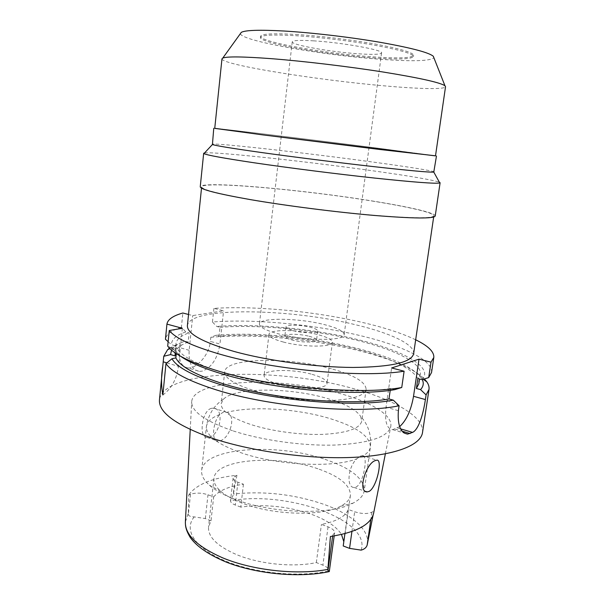 <?xml version="1.0" encoding="UTF-8"?>
<svg xmlns="http://www.w3.org/2000/svg" width="605" height="605" viewBox="0 0 605 605"><rect width="100%" height="100%" fill="white"/><g stroke="black" fill="none" stroke-linecap="round" stroke-linejoin="round"><path stroke-width="0.45" stroke-dasharray="3.02 2.27" d="M211.009 520.814L205.36 518.568L194.228 516.897C190.877 516.791 188.911 516.065 188.329 514.719L188.722 495.026L190.514 494.293C195.816 492.576 201.639 492.742 207.976 494.792L213.663 496.947L211.009 520.814L208.551 527.023C207.878 536.892 217.127 546.05 236.305 554.498C259.235 564.185 293.644 567.626 316.339 562.567L322.888 565.168C326.677 566.726 328.825 568.571 329.317 570.704L329.362 571.377M213.663 496.947C218.866 490.602 228.788 486.359 243.444 484.227L237.894 482.208C234.649 480.975 233.054 479.599 233.114 478.094L235.383 475.923L236.941 475.288C212.355 477.821 196.285 484.401 188.722 495.026M317.859 468.762C277.461 454.393 215.41 458.764 213.951 478.351C213.497 482.525 215.788 486.859 220.817 491.343C225.801 495.677 232.97 499.624 242.318 503.186C273.067 515.279 322.185 516.526 340.562 506.256C346.536 503.148 349.819 499.511 350.408 495.344C350.401 485.172 339.556 476.309 317.859 468.762M243.444 484.227L240.767 507.103C264.551 503.874 288.252 506.332 311.862 514.462C326.571 519.922 336.456 526.6 341.507 534.502M240.767 507.103L235.254 505.009C232.101 503.753 230.52 502.347 230.52 500.781L233.175 495.117L235.383 475.923M343.806 541.694L343.216 545.967M236.941 475.288L233.175 495.117M232.441 430.677C204.921 421.027 191.339 411.355 191.702 401.667C193.29 378.617 282.429 376.302 341.137 393.847C371.417 402.363 392.811 415.227 390.792 426.464C388.153 436.878 369.973 443.057 336.267 445.015C303.649 446.203 261.761 440.395 232.441 430.677M211.342 408.345C201.836 410.666 198.501 437.793 207.084 437.43L209.421 437.105C220.424 434.511 224.689 408.708 213.452 408.125L211.342 408.345M373.088 515.158L373.882 511.013L371.863 512.193C367.537 514.091 361.805 513.947 354.666 511.762L348.253 509.486C345.712 516.39 336.766 521.366 321.421 524.406L328.039 526.864C332.493 528.611 334.686 530.593 334.61 532.816L332.765 535.13L330.406 536.514M373.671 512.964L373.882 511.013M348.253 509.486L344.918 533.663M316.339 562.567L321.421 524.406M324.961 459.324C351.044 468.164 364.142 478.608 364.263 490.67C363.597 495.397 359.869 499.541 353.078 503.126C331.638 515.354 271.955 513.849 235.027 499.322C223.812 495.056 215.289 490.36 209.451 485.233C203.749 480.098 201.147 475.159 201.662 470.418C203.613 447.397 277.052 442.686 324.961 459.324M226.935 412.308C236.759 415.522 229.93 438.413 220.122 440.742L217.838 441.09C211.122 441.408 212.779 422.048 219.736 414.531L223.321 412.171L226.935 412.308C252.731 405.721 297.652 408.685 330.33 418.683C356.716 426.88 370.086 436.303 370.419 446.944C371.523 434.814 368.248 424.604 360.603 416.316L361.737 421.08C359.983 428.529 347.3 432.946 323.675 434.33C300.912 435.207 271.758 431.282 250.909 424.551C230.732 417.662 220.825 410.674 221.18 403.573L223.457 399.232C234.838 387.071 290.249 387.359 327.539 398.566C345.039 403.709 356.058 409.63 360.603 416.316M363.242 455.777L360.504 456.011L356.988 458.719C347.822 466.5 346.204 487.66 354.099 487.479L356.224 486.972C363.522 483.138 367.931 457.32 363.242 455.777C367.575 453.145 369.965 450.196 370.419 446.944L364.263 490.67M331.442 368.8C289.296 356.844 225.589 357.593 224.712 371.742C224.432 378.072 234.483 384.447 254.841 390.883C275.888 397.183 305.245 401.107 328.107 400.646C351.815 399.746 364.49 395.98 366.131 389.363C365.677 381.959 354.114 375.108 331.442 368.8M312.135 374.366C321.973 377.195 326.942 380.182 327.033 383.336C327.456 389.416 297.524 390.119 278.081 384.183C268.703 381.324 264.037 378.427 264.09 375.493C264.158 369.292 293.085 368.808 312.135 374.366M283.201 341.991C302.871 347.391 332.954 347.421 332.395 342.309C332.228 339.655 327.176 337.046 317.232 334.459C297.962 329.4 268.907 329.203 268.953 334.406C268.96 336.872 273.71 339.397 283.201 341.991M309.087 336.267C314.003 337.56 316.491 338.853 316.551 340.154C316.77 342.717 301.865 342.68 292.079 340.025C287.277 338.732 284.864 337.454 284.842 336.206C284.751 333.612 299.399 333.695 309.087 336.267M293.221 330.708C303.037 333.302 317.958 333.423 317.723 330.965C317.655 329.725 315.152 328.47 310.229 327.207C300.519 324.688 285.855 324.537 285.961 327.01C285.991 328.212 288.411 329.445 293.221 330.708M323.675 324.431C337.068 327.797 343.905 331.192 344.185 334.61C345.092 341.129 304.67 340.902 278.277 333.794C265.693 330.406 259.409 327.161 259.409 324.053C259.424 317.391 298.015 317.905 323.675 324.431M313.481 40.837C342.075 42.516 383.857 50.086 381.581 52.945C380.598 54.488 372.899 54.768 358.478 53.8C330.874 51.992 291.118 44.951 292.253 41.821C292.797 40.361 299.876 40.036 313.481 40.837M372.801 57.929C397.924 59.683 411.483 59.222 413.48 56.537C413.102 53.762 400.412 50.041 375.395 45.367C351.18 41.019 319.137 37.132 295.641 35.695C272.885 34.432 261.156 35.022 260.452 37.472C259.22 43.016 326.216 54.768 372.801 57.929M295.784 34.455C319.289 35.877 351.346 39.764 375.561 44.127C400.578 48.816 413.268 52.567 413.639 55.38C411.634 58.103 398.067 58.594 372.945 56.855C326.345 53.724 259.341 41.926 260.581 36.315C261.292 33.827 273.029 33.207 295.784 34.455M240.382 33.63C240.858 40.981 323.804 55.403 381.589 59.366C413.041 61.597 430.465 61.052 433.876 57.732M221.967 58.851C221.589 64.818 317.973 80.155 384.712 85.887C419.099 88.973 445.136 89.623 445.537 86.697M435.494 155.878L376.386 147.975C310.728 139.589 214.979 127.927 214.737 128.381M214.745 128.305C225.4 129.19 314.57 140.08 376.794 148.021L435.502 155.803M434.156 171.941C434.314 170.981 408.882 166.957 374.873 162.329C308.921 153.269 212.514 142.357 212.098 144.277M204.573 152.921C215.35 151.431 310.584 161.898 376.764 171.359C411.498 176.289 432.356 179.897 439.328 182.165M435.222 216C435.683 212.892 408.708 206.789 372.763 201.049C303.392 189.713 201.344 180.487 200.247 186.733M372.181 201.041C407.694 206.713 434.299 212.733 433.838 215.804C432.613 218.571 412.542 218.382 373.633 215.251C335.79 212 285.885 205.609 250.848 199.559C218.087 193.744 201.684 189.524 201.639 186.885C202.675 180.714 303.581 189.826 372.181 201.041M413.623 353.759C415.022 344.343 389.885 332.871 355.521 324.734C289.182 308.225 189.652 306.531 187.399 325.581M415.673 339.798C402.544 333.514 385.37 327.857 364.134 322.843C316.733 311.605 256.142 305.608 213.913 308.376L223.585 310.804L192.745 315.576L188.533 314.487M176.282 353.638L176.857 347.943L172.954 348.707L167.706 346.105M162.851 394.952C171.502 388.675 176.713 379.146 178.475 366.358L182.347 328.281M399.61 426.654L392.705 429.641C386.739 428.93 384.515 421.443 386.028 407.173L391.624 367.961M394.815 389.643L390.49 388.463L390.217 390.316M431.539 372.529C433.324 360.323 402.854 345.962 362.327 336.123C315.099 324.522 254.629 318.654 212.453 322.004L216.771 326.473L219.986 327.313L219.018 336.191L215.811 335.329L210.805 337.303L210.366 341.417L219.955 344.041L223.585 310.804M213.913 308.376L212.453 322.004M189.153 350.31L179.337 347.52C178.256 359.99 181.137 366.796 187.981 367.946L199.514 371.372C191.944 370.048 188.488 363.03 189.153 350.31L192.745 315.576M199.514 371.372L202.342 371.107C211.705 367.477 217.573 358.455 219.955 344.041M179.337 347.52L179.776 343.224L184.888 341.19L188.17 342.105L189.123 332.826L185.833 331.933L181.402 327.245L182.846 313.012M181.402 327.245C171.578 330.285 166.254 334.293 165.437 339.276M168.145 341.704L171.555 344.721L176.153 346.03L175.442 353.078M169.483 348.185L179.776 343.224M187.981 367.946C196.254 368.77 209.186 355.354 210.366 341.417M210.805 337.303C252.935 333.302 313.261 339.027 360.293 351.036C391.624 359.015 412.996 368.309 424.4 378.919M422.502 432.575C424.77 417.193 395.057 400.139 355.105 389.113C279.011 366.88 163.569 369.095 159.455 399.807M390.49 388.463C352.473 395.027 274.012 388.055 225.34 373.3C197.2 364.724 181.039 356.269 176.857 347.943M172.954 348.707L180.623 356.269M215.811 335.329C255.923 331.729 313.36 337.25 358.016 348.609C391.238 357.056 412.315 366.781 421.254 377.777L422.282 379.577M418.819 383.804C420.543 372.098 393.197 358.425 356.156 349.1C313.156 338.135 257.745 332.78 219.018 336.191M219.986 327.313C258.736 324.242 314.229 329.672 357.336 340.418C394.46 349.561 421.919 362.826 420.263 374.064L417.866 378.564M422.025 379.653C434.11 367.348 403.293 350.703 359.196 339.957C314.426 328.825 256.913 323.229 216.771 326.473M171.548 350.121L174.104 346.998C176.6 344.789 180.192 342.853 184.888 341.19M188.17 342.105C180.025 345.077 175.639 348.851 174.989 353.433M176.153 346.03L175.979 343.632C176.607 339.246 180.986 335.639 189.123 332.826M185.833 331.933C176.108 335.17 171.351 339.428 171.555 344.721M194.228 516.897C183.549 529.541 194.387 547.903 224.667 560.669C254.811 573.457 300.11 577.737 329.317 570.704M190.514 494.293L188.329 514.719M205.36 518.568L207.976 494.792M237.894 482.208L235.254 505.009M361.147 550.127C371.553 519.619 285.787 490.322 230.52 500.781M367.522 543.918C369.617 529.413 350.885 513.887 323.675 504.275C294.09 494.24 264.037 490.814 233.538 494.013M188.163 513.781L185.387 521.888M351.913 531.515L354.666 511.762M371.863 512.193L370.835 519.362M219.736 414.531C211.576 417.616 207.144 421.609 206.418 426.51C205.874 435.396 217.218 444.07 240.435 452.54C276.47 465.419 334.089 468.179 356.988 458.719M398.377 410.689L386.028 407.173M166.829 362.887L178.475 366.358M394.997 429.058L402.159 431.183M400.608 428.862L397.5 427.939M328.039 526.864L322.888 565.168M332.621 536.189L332.765 535.13M213.951 478.351L208.551 527.023M233.114 478.094L230.528 500.69M190.235 429.542L191.702 401.667M385.37 453.848L390.792 426.464M350.408 495.344L343.7 543.857M340.562 506.256L353.078 503.126M220.817 491.343L209.451 485.233M223.457 399.232C214.004 405.395 208.324 414.486 206.418 426.51L201.662 470.418M213.452 408.125L225.438 411.952M207.084 437.43L217.838 441.09M362.13 455.55L376.681 460.193M354.099 487.479L365.359 491.313M366.131 389.363L361.737 421.08M224.712 371.742L221.18 403.573M332.395 342.309L327.033 383.336M268.953 334.406L264.09 375.493M317.723 330.965L316.551 340.154M285.961 327.01L284.842 336.206M381.581 52.945L344.185 334.61M292.253 41.821L259.409 324.053M413.639 55.38L413.48 56.537M260.581 36.315L260.452 37.472M433.838 215.804L433.656 217.044M201.639 186.885L201.51 188.125M173.635 349.75L168.999 346.763M392.705 429.641L404.269 433.082M421.254 377.777L423.281 379.267M420.263 374.064L419.53 379.002M174.104 346.998L169.967 348.677M175.979 343.632L175.049 352.806M334.61 532.816L334.179 535.939"/><path stroke-width="0.91" d="M341.507 534.502L343.806 541.694M370.835 519.362L367.152 545.128C366.38 547.57 364.376 549.242 361.147 550.127L349.561 548.38L343.216 545.967L344.918 533.663M367.152 545.128L373.088 515.158M385.37 453.848L373.671 512.964C371.273 524.376 356.852 532.226 330.406 536.514L327.887 569.373L327.978 570.364L329.286 571.581L334.179 535.939M369.194 491.373L367.137 491.918C357.502 492.205 365.654 463.853 375.062 460.662L376.681 460.193C382.904 458.779 376.93 487.04 369.194 491.373M433.876 57.732L433.293 56.257C428.779 52.461 410.939 47.787 379.774 42.252C349.645 37.079 311.749 32.655 283.949 31.014C259.605 29.69 245.388 30.137 241.312 32.345L240.382 33.63M445.537 86.697L444.955 85.766C440.266 82.537 419.719 77.969 383.313 72.048C348.056 66.474 303.4 61.158 271.131 58.655C242.938 56.567 226.815 56.378 222.761 58.088L221.967 58.851L214.737 128.381L262.532 134.839L435.494 155.878L445.537 86.697M435.502 155.803L379.577 149.458L261.92 134.771L214.745 128.305M213.762 128.26L212.423 144.519C215.206 145.624 231.049 148.217 259.946 152.309C292.283 156.839 337.514 162.548 372.967 166.556C409.562 170.633 429.83 172.478 433.785 172.092L436.47 156.007M439.328 182.165L440.107 182.725L439.774 182.967C435.857 183.859 414.334 182.249 375.183 178.127C337.219 174.043 288.593 167.872 254.077 162.775C223.275 158.162 206.57 155.099 203.946 153.594L203.673 153.277L204.573 152.921M203.673 153.277L200.247 186.733C200.285 189.395 216.855 193.668 249.963 199.544C285.416 205.677 335.972 212.151 374.291 215.44C413.676 218.609 433.989 218.798 435.222 216L440.107 182.725M201.51 188.125L187.399 325.581C186.9 333.582 202.373 342.188 233.825 351.384C267.493 360.731 315.87 367.28 353.04 367.454C391.337 367.001 411.529 362.433 413.623 353.759L433.656 217.044M188.533 314.487L182.846 313.012C173.022 315.765 167.721 319.463 166.935 324.114L182.347 328.281L169.249 330.519C175.473 338.301 192.511 346.241 220.379 354.326C274.753 370.169 363.597 378.034 404.11 371.205L391.624 367.961L419.015 359.158L413.525 396.305C411.045 410.371 406.409 420.49 399.61 426.654M415.673 339.798C428.174 345.878 434.224 351.77 433.808 357.457L431.002 362.161L419.015 359.158M404.11 371.205L401.743 387.502C361.23 395.171 272.666 387.555 218.541 371.115C190.802 362.713 173.854 354.379 167.706 346.105L169.249 330.519M390.217 390.316L388.985 398.952L393.303 400.155C354.258 407.74 271.932 400.684 221.233 384.825C193.366 376.106 176.94 367.401 171.949 358.735L175.851 357.91L176.282 353.638M171.949 358.735L165.967 363.597L162.851 394.952C161.134 385.582 161.111 375.977 162.783 366.146L159.455 399.807C158.434 412.285 175.692 424.967 211.228 437.869C249.941 451.103 306.788 459.157 350.598 457.478C394.505 455.807 420.785 445.295 422.502 432.575L428.998 389.446L426.094 394.899L420.543 389.612L416.391 388.501L417.866 378.564L422.025 379.653L428.688 377.588L431.002 362.161M393.303 400.155L399.088 405.781L398.377 410.689C397.394 425.149 400.502 432.953 407.694 434.103L412.572 432.393C418.781 429.595 423.364 413.548 425.391 399.55L426.094 394.899M401.743 387.502L394.815 389.643C355.763 396.721 273.279 389.522 222.428 374.026C203.159 368.271 189.229 362.35 180.623 356.269M428.688 377.588L431.539 372.529L433.808 357.457M166.935 324.114L165.437 339.276L168.145 341.704M175.442 353.078L175.155 355.921L170.565 354.59L163.751 356.292L162.783 366.146M163.751 356.292L167.668 349.607L169.483 348.185M399.088 405.781C358.576 414.38 270.329 407.059 216.484 389.938C188.873 381.195 172.039 372.415 165.967 363.597M175.851 357.91C179.987 366.562 196.088 375.274 224.145 384.054C272.681 399.156 350.976 405.993 388.985 398.952M424.4 378.919L426.858 381.891C428.627 384.477 429.338 386.996 428.998 389.446M422.282 379.577C423.999 383.139 423.417 386.489 420.543 389.612M416.391 388.501L418.819 383.804L419.53 379.002M170.565 354.59L171.548 350.121M175.049 352.806L175.155 355.921M328.991 571.649C299.694 578.055 256.603 574.1 226.255 562.098C208.876 554.845 196.905 546.686 190.348 537.618C185.841 530.056 185.327 526.282 185.387 521.888C184.896 534.54 197.064 546.406 221.884 557.508C251.771 570.326 297.131 575.378 327.887 569.373M349.561 548.38L351.913 531.515M413.525 396.305L425.391 399.55M163.206 361.813L166.829 362.887M402.159 431.183L410.122 433.543M412.572 432.393L400.608 428.862M327.978 570.364L332.621 536.189M185.387 521.888L190.235 429.542M365.359 491.313L367.137 491.918M433.293 56.257L444.955 85.766M241.312 32.345L222.761 58.088M212.423 144.519L203.946 153.594M433.785 172.092L439.774 182.967M404.269 433.082L407.694 434.095M423.281 379.267L426.858 381.891M169.967 348.677L167.668 349.607"/></g></svg>
